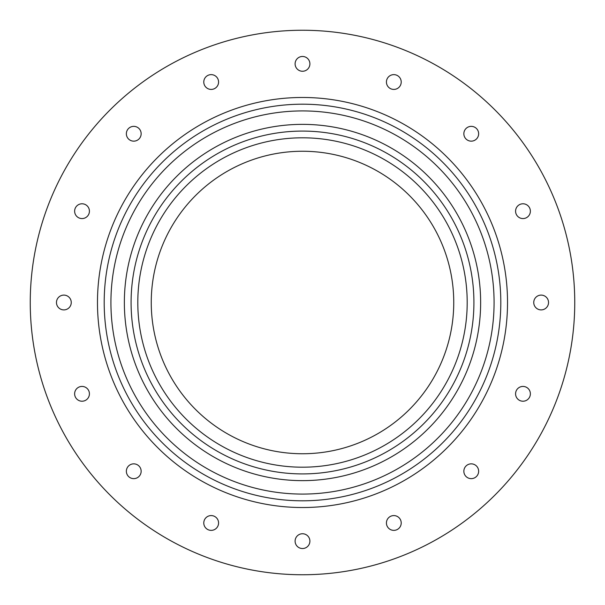 <?xml version="1.0" encoding="UTF-8"?>
<svg xmlns="http://www.w3.org/2000/svg" width="605" height="605" viewBox="0 0 605 605"><rect width="100%" height="100%" fill="white"/><g stroke="black" fill="none" stroke-linecap="round" stroke-linejoin="round"><path stroke-width="0.91" d="M473.919 302.5A171.419 171.419 0 0 1 302.5 473.919A171.419 171.419 0 0 1 131.081 302.5A171.419 171.419 0 0 1 302.5 131.081A171.419 171.419 0 0 1 473.919 302.5M480.642 302.5A178.142 178.142 0 0 1 302.5 480.642A178.142 178.142 0 0 1 124.358 302.5A178.142 178.142 0 0 1 302.5 124.358A178.142 178.142 0 0 1 480.642 302.5M137.804 302.5A164.696 164.696 0 0 0 302.5 467.196A164.696 164.696 0 0 0 467.196 302.5A164.696 164.696 0 0 0 302.5 137.804A164.696 164.696 0 0 0 137.804 302.5M500.804 302.5A198.304 198.304 0 0 1 302.5 500.804A198.304 198.304 0 0 1 104.196 302.5A198.304 198.304 0 0 1 302.5 104.196A198.304 198.304 0 0 1 500.804 302.5M507.527 302.5A205.027 205.027 0 0 1 302.5 507.527A205.027 205.027 0 0 1 97.473 302.5A205.027 205.027 0 0 1 302.5 97.473A205.027 205.027 0 0 1 507.527 302.5M110.919 302.5A191.581 191.581 0 0 0 302.5 494.081A191.581 191.581 0 0 0 494.081 302.5A191.581 191.581 0 0 0 302.5 110.919A191.581 191.581 0 0 0 110.919 302.5M151.25 302.5A151.25 151.25 0 0 0 302.5 453.75A151.25 151.25 0 0 0 453.75 302.5A151.25 151.25 0 0 0 302.5 151.25A151.25 151.25 0 0 0 151.25 302.5M204.346 84.859A7.396 7.396 0 0 1 208.347 75.194A7.396 7.396 0 0 1 218.012 79.194A7.396 7.396 0 0 1 214.004 88.859A7.396 7.396 0 0 1 204.346 84.859M309.896 63.858A7.396 7.396 0 0 1 302.5 71.254A7.396 7.396 0 0 1 295.104 63.858A7.396 7.396 0 0 1 302.5 56.469A7.396 7.396 0 0 1 309.896 63.858M128.525 138.984A7.396 7.396 0 0 1 128.525 128.525A7.396 7.396 0 0 1 138.984 128.525A7.396 7.396 0 0 1 138.984 138.984A7.396 7.396 0 0 1 128.525 138.984M79.194 218.012A7.396 7.396 0 0 1 75.194 208.347A7.396 7.396 0 0 1 84.859 204.346A7.396 7.396 0 0 1 88.859 214.004A7.396 7.396 0 0 1 79.194 218.012M63.858 309.896A7.396 7.396 0 0 1 56.469 302.5A7.396 7.396 0 0 1 63.858 295.104A7.396 7.396 0 0 1 71.254 302.5A7.396 7.396 0 0 1 63.858 309.896M84.859 400.654A7.396 7.396 0 0 1 75.194 396.653A7.396 7.396 0 0 1 79.194 386.988A7.396 7.396 0 0 1 88.859 390.996A7.396 7.396 0 0 1 84.859 400.654M138.984 476.475A7.396 7.396 0 0 1 128.525 476.475A7.396 7.396 0 0 1 128.525 466.016A7.396 7.396 0 0 1 138.984 466.016A7.396 7.396 0 0 1 138.984 476.475M218.012 525.805A7.396 7.396 0 0 1 208.347 529.806A7.396 7.396 0 0 1 204.346 520.141A7.396 7.396 0 0 1 214.004 516.141A7.396 7.396 0 0 1 218.012 525.805M309.896 541.142A7.396 7.396 0 0 1 302.5 548.531A7.396 7.396 0 0 1 295.104 541.142A7.396 7.396 0 0 1 302.5 533.746A7.396 7.396 0 0 1 309.896 541.142M400.654 520.141A7.396 7.396 0 0 1 396.653 529.806A7.396 7.396 0 0 1 386.988 525.805A7.396 7.396 0 0 1 390.996 516.141A7.396 7.396 0 0 1 400.654 520.141M476.475 466.016A7.396 7.396 0 0 1 476.475 476.475A7.396 7.396 0 0 1 466.016 476.475A7.396 7.396 0 0 1 466.016 466.016A7.396 7.396 0 0 1 476.475 466.016M525.805 386.988A7.396 7.396 0 0 1 529.806 396.653A7.396 7.396 0 0 1 520.141 400.654A7.396 7.396 0 0 1 516.141 390.996A7.396 7.396 0 0 1 525.805 386.988M541.142 295.104A7.396 7.396 0 0 1 548.531 302.5A7.396 7.396 0 0 1 541.142 309.896A7.396 7.396 0 0 1 533.746 302.5A7.396 7.396 0 0 1 541.142 295.104M520.141 204.346A7.396 7.396 0 0 1 529.806 208.347A7.396 7.396 0 0 1 525.805 218.012A7.396 7.396 0 0 1 516.141 214.004A7.396 7.396 0 0 1 520.141 204.346M466.016 128.525A7.396 7.396 0 0 1 476.475 128.525A7.396 7.396 0 0 1 476.475 138.984A7.396 7.396 0 0 1 466.016 138.984A7.396 7.396 0 0 1 466.016 128.525M386.988 79.194A7.396 7.396 0 0 1 396.653 75.194A7.396 7.396 0 0 1 400.654 84.859A7.396 7.396 0 0 1 390.996 88.859A7.396 7.396 0 0 1 386.988 79.194M574.75 302.5A272.25 272.25 0 0 0 302.5 30.25A272.25 272.25 0 0 0 30.25 302.5A272.25 272.25 0 0 0 302.5 574.75A272.25 272.25 0 0 0 574.75 302.5"/></g></svg>

